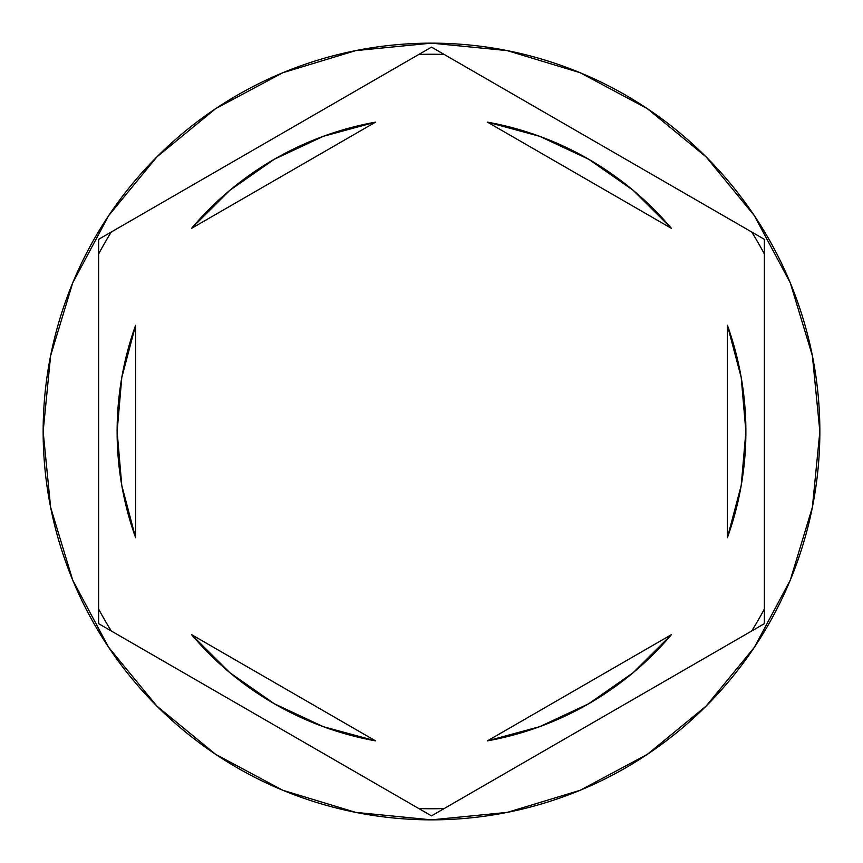 <?xml version="1.0" encoding="UTF-8"?>
<svg xmlns="http://www.w3.org/2000/svg" width="863" height="863" viewBox="0 0 863 863"><rect width="100%" height="100%" fill="white"/><g stroke="black" fill="none" stroke-linecap="round" stroke-linejoin="round"><path stroke-width="1.29" d="M751.684 231.996A377.25 377.25 0 0 1 764.37 253.97L764.37 623.679L431.5 815.869L98.63 623.679L98.63 239.321L431.5 47.131L751.684 231.996A377.25 377.25 0 0 1 764.37 253.97M418.814 54.455A377.25 377.25 0 0 1 444.186 54.455L764.37 239.321L764.37 609.03A377.25 377.25 0 0 1 751.684 631.004L444.186 808.545A377.25 377.25 0 0 1 418.814 808.545L111.316 631.004A377.25 377.25 0 0 1 98.63 609.03L98.63 253.97A377.25 377.25 0 0 1 111.316 231.996L418.814 54.455A377.25 377.25 0 0 1 444.186 54.455M43.15 431.5A388.35 388.35 0 0 1 431.5 43.15A388.35 388.35 0 0 1 819.85 431.5A388.35 388.35 0 0 0 431.5 43.15A388.35 388.35 0 0 0 43.15 431.5L50.615 507.261L72.708 580.119L108.598 647.261L156.893 706.107L215.739 754.402L282.881 790.292L355.739 812.385L431.5 819.85L507.261 812.385L580.119 790.292L647.261 754.402L706.107 706.107L754.402 647.261L790.292 580.119L812.385 507.261L819.85 431.5L812.385 355.739L790.292 282.881L754.402 215.739L706.107 156.893L647.261 108.598L580.119 72.708L507.261 50.615L431.5 43.15L355.739 50.615L282.881 72.708L215.739 108.598L156.893 156.893L108.598 215.739L72.708 282.881L50.615 355.739L43.15 431.5A388.35 388.35 0 0 0 431.5 819.85A388.35 388.35 0 0 0 819.85 431.5A388.35 388.35 0 0 1 431.5 819.85A388.35 388.35 0 0 1 43.15 431.5M121.769 485.384A314.38 314.38 0 0 0 121.78 485.448L135.61 537.735A314.38 314.38 0 0 1 117.12 431.5A314.38 314.38 0 0 0 117.12 431.522A314.38 314.38 0 0 1 135.61 325.265L121.78 377.584A314.38 314.38 0 0 0 121.769 377.616M487.444 122.136A314.38 314.38 0 0 1 671.446 228.371L633.054 190.227L588.685 159.245L539.666 136.311L487.444 122.136L671.446 228.371L487.444 122.136M741.231 377.616A314.38 314.38 0 0 0 741.22 377.552L727.39 325.265A314.38 314.38 0 0 1 727.39 537.735L741.22 485.416A314.38 314.38 0 0 0 741.231 485.384M741.22 485.416L745.88 431.5A314.38 314.38 0 0 0 745.88 431.489L741.22 377.584M671.446 634.629A314.38 314.38 0 0 1 487.444 740.864L539.666 726.689L588.685 703.755L633.054 672.773L671.446 634.629L487.444 740.864L671.446 634.629M375.556 740.864A314.38 314.38 0 0 1 191.554 634.629L229.946 672.773L274.315 703.755L323.334 726.689L375.556 740.864L191.554 634.629L375.556 740.864M727.39 325.265L727.39 537.735L727.39 325.265M135.61 537.735L135.61 325.265L135.61 537.735M121.78 377.584L117.12 431.5L121.78 485.416M111.316 231.996A377.25 377.25 0 0 0 98.63 253.97M98.63 609.03A377.25 377.25 0 0 0 111.316 631.004M418.814 808.545A377.25 377.25 0 0 0 444.186 808.545M751.684 631.004A377.25 377.25 0 0 0 764.37 609.03M588.685 159.245L633.054 190.227M633.054 672.773L588.685 703.755M274.315 703.755L229.946 672.773M229.946 190.227L274.315 159.245L229.946 190.227L191.554 228.371A314.38 314.38 0 0 1 375.556 122.136L323.334 136.311L274.315 159.245M191.554 228.371L375.556 122.136L191.554 228.371"/></g></svg>
